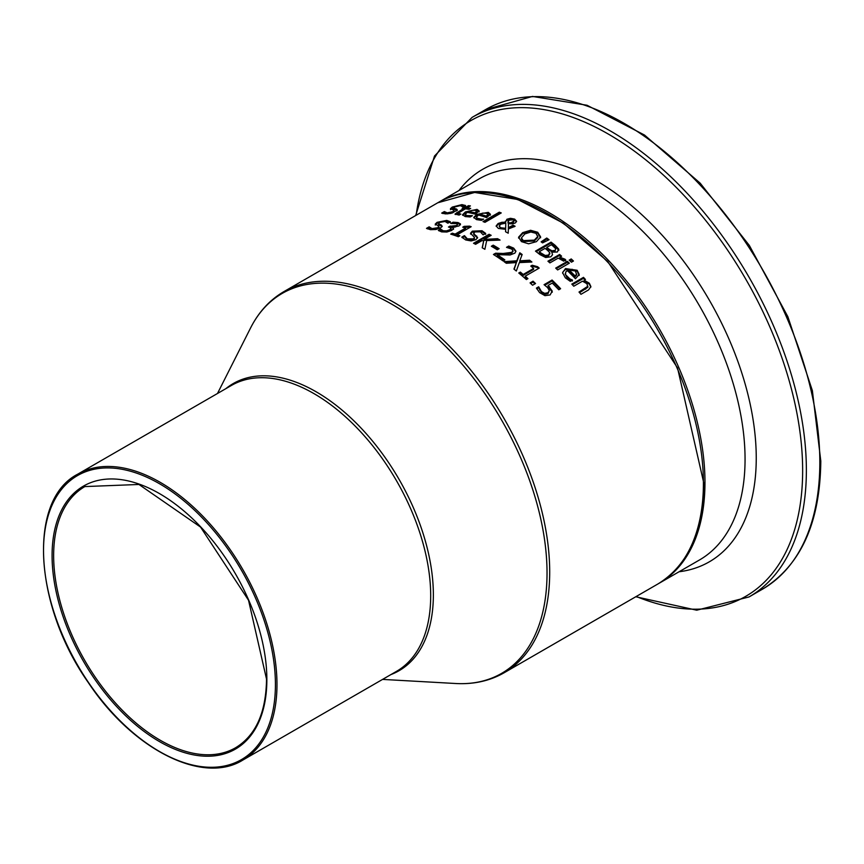 <?xml version="1.0" encoding="UTF-8"?>
<svg xmlns="http://www.w3.org/2000/svg" width="864" height="864" viewBox="0 0 864 864"><rect width="100%" height="100%" fill="white"/><g stroke="black" fill="none" stroke-linecap="round" stroke-linejoin="round"><path stroke-width="1.3" d="M548.111 285.476L552.247 291.092L550.087 294.948L544.968 295.661L539.622 292.626L536.425 288.079L538.639 286.805A220.104 127.073 60 0 1 538.79 286.956L541.458 291.622L544.655 293.36L547.981 292.723L549.342 290.509L547.517 287.507L544.061 284.677L552.074 280.044A220.104 127.073 60 0 1 560.617 288.716L558.792 289.775A220.104 127.073 -120 0 0 552.258 283.079L548.111 285.476L548.111 286.427L552.269 292.205M544.784 285.206L552.074 280.994A219.002 126.446 60 0 1 560.023 289.062M536.771 288.824L538.639 287.755A219.002 126.446 60 0 1 538.79 287.906L541.458 292.583L544.655 294.332L547.981 293.684L549.342 290.509M552.074 280.044L552.074 280.994M544.655 293.36L544.655 294.332M539.633 289.084L539.633 290.034M538.79 286.956L538.79 287.906M538.639 286.805L538.639 287.755M465.188 214.402L466.949 215.568L472.262 215.687A220.104 127.073 60 0 1 472.37 215.719L470.232 216.961L465.264 216.572L462.488 214.801L465.426 211.918L477.047 209.38L479.131 210.913L475.362 214.175A220.104 127.073 -120 0 0 467.273 212.36L465.188 214.348L465.534 215.968L470.588 216.745M473.98 210.136L477.047 210.319L479.131 211.853M462.607 215.255L465.426 212.868L470.534 210.74M468.774 211.486A220.104 127.073 60 0 1 474.941 212.825L476.626 211.313L475.319 210.287L472.068 210.33L468.774 211.486L468.774 212.436A219.002 126.446 60 0 1 474.941 213.764L476.626 211.928M474.941 212.825L474.941 213.764M469.865 215.827L469.865 216.767M444.28 211.604A220.104 127.073 60 0 1 444.431 211.604L447.228 212.857L453.287 211.561L453.751 210.06L450.457 208.688L452.261 207.068L461.938 204.606L465.566 205.502L463.093 206.939A220.104 127.073 -120 0 0 462.942 206.917L460.285 205.643L454.626 206.96L454.237 208.408L456.602 209.045L457.434 210.179L451.062 213.343L445.586 213.905L441.688 213.106L444.28 211.604L444.28 212.62A219.002 126.446 60 0 1 444.431 212.62L447.898 213.862M442.724 213.516L444.28 212.62M444.431 211.604L444.431 212.62M452.455 212.965L453.751 211.043M454.356 211.54L453.751 210.06M450.457 209.693L454.561 206.993M460.177 205.643L465.566 206.485M454.237 209.401L453.578 207.932L453.611 209.056L457.294 210.395M483.516 219.089A220.104 127.073 60 0 1 483.635 219.132L481.486 220.363L476.518 219.607L473.753 217.436L476.69 214.402L488.311 212.371L490.396 214.229L486.626 217.598A220.104 127.073 -120 0 0 478.537 215.039L476.453 217.123L476.809 218.84L481.129 220.018L481.129 219.089L483.516 219.197M473.839 217.89L476.69 215.33L482.717 213.116L488.311 213.3L490.396 215.147M487.89 215.428L487.912 214.326L487.89 215.428L486.205 216.994A219.002 126.446 60 0 0 480.038 215.093L480.038 214.175A220.104 127.073 60 0 1 486.205 216.076L486.205 216.994M486.205 216.076L487.89 214.499L486.583 213.268L483.332 213.095L480.038 214.175M476.453 217.177L477.338 218.268L481.129 219.089M455.263 214.51L463.471 209.509L463.471 208.548A220.104 127.073 -120 0 0 462.143 208.397L463.774 207.457L463.774 208.429A219.002 126.446 60 0 1 465.091 208.57L468.45 206.636A219.002 126.446 60 0 1 469.044 206.701M463.774 207.457A220.104 127.073 60 0 1 465.091 207.608L468.45 205.664A220.104 127.073 60 0 1 470.416 205.913L467.068 207.857A220.104 127.073 60 0 1 470.686 208.397L469.055 209.336A220.104 127.073 -120 0 0 465.437 208.796L457.877 213.354L460.76 214.045A220.104 127.073 60 0 1 460.868 214.067L459.108 215.082L455.004 214.056L463.471 208.548M465.091 207.608L465.091 208.57M468.45 205.664L468.45 206.636M467.068 207.857L467.068 208.818A219.002 126.446 60 0 1 469.39 209.142M457.877 213.354L457.79 214.52L459.216 215.017M483.98 221.94L499.273 213.106A219.002 126.446 60 0 1 500.288 213.484M499.273 212.198A220.104 127.073 60 0 1 501.239 212.933L484.985 222.318A220.104 127.073 -120 0 0 483.019 221.584L499.273 212.198L499.273 213.106M505.656 229.338L498.366 228.442L496.152 225.936L498.118 223.517L501.898 222.275L505.526 222.221L506.909 219.251L510.462 218.3L514.631 219.1L516.586 221.281L515.344 222.934L512.622 223.841L508.464 223.657L508.356 227.696L513.054 225.202A220.104 127.073 60 0 1 515.106 226.282L508.345 228.971L508.226 233.215A220.104 127.073 -120 0 0 505.559 231.757L505.656 229.338L505.591 231.768M513.054 225.202L513.054 226.098A219.002 126.446 60 0 1 514.296 226.746M496.217 226.4L498.118 224.424L501.898 223.182L505.526 223.117L505.343 221.27M508.356 227.696L508.356 228.593L513.054 226.098M505.386 221.735L506.909 220.147L510.462 219.208L514.631 220.007L516.51 221.724M510.462 218.3L510.462 219.208M505.786 223.117L500.774 224.208L499.208 226.033L500.634 227.729L505.667 228.334L505.786 223.117L505.667 228.334M499.208 226.13L500.634 228.636L505.667 229.241M508.043 221.141L508.226 222.75L511.056 222.782L514.069 220.871L513.248 219.823L509.047 220.136L507.956 222.577M511.056 222.782L511.056 223.69L513.097 222.912L514.069 220.86M508.226 222.75L508.464 223.69M508.043 222.037L508.226 223.646L511.056 223.69M518.573 238.097L522.709 233.507L530.582 231.185L537.689 233.161L540.605 237.773M521.456 238.356L521.845 240.17L523.271 241.499L534.308 241.034L537.743 237.449L537.797 236.045L537.797 236.93M523.271 240.602L534.308 240.138L537.743 236.542L535.918 233.302L530.842 232.016L524.869 233.928L521.413 237.913L523.271 240.602M530.582 230.288L537.689 232.265L540.605 236.876L536.468 241.65L528.606 243.799L521.467 241.628L518.573 237.2L522.709 232.61L530.582 230.288L530.582 231.185M551.038 242.136A220.104 127.073 60 0 1 555.163 245.333L558.619 249.005L557.356 252.007L551.761 252.158L552.539 254.74L550.811 256.824L545.67 257.504L539.935 254.588A220.104 127.073 -120 0 0 535.475 251.122L551.038 242.136L551.038 243.043A219.002 126.446 60 0 1 555.163 246.251L558.781 250.42M536.155 251.64L551.038 243.043M551.761 252.158L552.539 254.729M558.835 249.977L558.619 249.005L558.619 249.923M539.309 251.694A220.104 127.073 60 0 1 540.983 253.001L545.173 255.463L548.564 255.074L549.72 252.634L547.398 250.214A220.104 127.073 -120 0 0 545.054 248.368L539.309 251.694L539.309 252.601A219.002 126.446 60 0 1 540.983 253.919L545.173 256.381L548.564 255.992L549.72 253.552M549.839 253.876L549.72 252.634M545.173 255.463L545.173 256.381M555.736 248.8L553.316 246.294A220.104 127.073 -120 0 0 551.34 244.739L546.782 247.374L546.782 248.281A219.002 126.446 60 0 1 549.126 250.128L552.031 251.748L554.904 251.305L555.736 248.8L554.904 251.305M546.782 247.374A220.104 127.073 60 0 1 549.126 249.21L552.031 250.83L554.904 250.387M541.771 242.33L546.739 238.939A219.002 126.446 60 0 1 548.316 240.095M546.739 238.032A220.104 127.073 60 0 1 549.05 239.728L542.549 242.892A220.104 127.073 -120 0 0 541.134 241.855L546.739 238.032L546.739 238.939M567.367 261.36A220.104 127.073 60 0 1 569.333 263.196L557.658 269.935A220.104 127.073 -120 0 0 555.692 268.11L567.367 261.36L567.367 262.3A219.002 126.446 60 0 1 568.717 263.552M556.308 268.682L567.367 262.3M559.84 257.17L565.013 259.211L565.736 259.967L563.695 261.144A220.104 127.073 -120 0 0 563.598 261.058L558.187 258.12L549.904 262.904A220.104 127.073 -120 0 0 547.927 261.198L559.613 254.459A220.104 127.073 60 0 1 561.578 256.165L559.84 257.17L559.84 258.098L565.736 260.906M548.575 261.76L559.613 255.388A219.002 126.446 60 0 1 560.941 256.532M559.613 254.459L559.613 255.388M562.604 273.175L563.242 271.49L565.51 269.525L577.141 271.231L579.226 275.432M569.948 278.964L572.346 280.012A220.104 127.073 60 0 1 572.465 280.13L570.316 281.362L565.348 277.841L562.583 272.689L565.51 268.574L577.141 270.27L579.226 274.471L575.456 278.748A220.104 127.073 -120 0 0 567.367 270.583L565.715 272.03L565.52 274.655L569.948 278.964L569.948 279.936L572.346 280.973M565.315 273.964L567.043 277.787L569.948 279.936M575.035 275.886L575.035 276.858L576.709 274.817L575.413 271.091L572.162 269.298L568.868 269.708A220.104 127.073 60 0 1 575.035 275.886L576.709 274.19M568.868 269.708L568.868 270.659A219.002 126.446 60 0 1 575.035 276.858M569.808 260.701L571.223 259.88A219.002 126.446 60 0 1 572.843 261.382M571.223 258.941A220.104 127.073 60 0 1 573.458 261.025L571.417 262.202A220.104 127.073 -120 0 0 569.182 260.129L571.223 258.941L571.223 259.88M579.593 292.702L587.898 287.258L586.937 283.705L582.498 281.189L573.772 286.222A220.104 127.073 -120 0 0 571.806 284.105L583.492 277.366A220.104 127.073 60 0 1 585.457 279.482L584.15 280.228L589.324 283.198L590.89 286.589L588.557 289.915L580.975 294.3A220.104 127.073 -120 0 0 579.01 292.043L587.92 286.211M584.15 280.228L584.15 281.21L589.324 284.191L590.857 287.086M583.492 277.366L583.492 278.338A219.002 126.446 60 0 1 584.863 279.828M572.4 284.742L583.492 278.338M439.052 225.061L439.052 224.1L441.418 225.05L442.238 226.422L440.586 227.869L435.866 229.511L430.391 229.673L426.503 228.366L429.095 226.865A220.104 127.073 60 0 1 429.246 226.886L432.032 228.625L438.102 227.664L438.566 225.979L435.262 224.068L437.065 222.34L446.753 220.406L450.371 221.756L447.898 223.182A220.104 127.073 -120 0 0 447.746 223.15L445.1 221.454L439.441 222.448L438.415 224.608L442.163 226.562M442.897 221.422L446.753 221.368L450.371 222.707M435.262 225.04L437.065 223.312L440.888 221.821M427.324 228.863L429.095 227.848A219.002 126.446 60 0 1 429.246 227.858L432.032 229.586L438.102 228.614L438.566 226.93M439.171 227.545L438.566 225.979M429.246 226.886L429.246 227.858M429.095 226.865L429.095 227.848M453.049 222.199L458.071 222.566L460.458 223.916L458.978 225.958L452.466 227.275L453.546 228.42L451.764 230.386L446.882 232.027L441.612 231.876L438.318 230.375L440.521 229.1A220.104 127.073 60 0 1 440.672 229.133L443.286 230.796L446.515 230.882L449.788 229.716L451.116 228.161L449.323 227.264A220.104 127.073 -120 0 0 448.448 227.048L450.176 226.055A220.104 127.073 60 0 1 450.868 226.217L456.646 225.504L457.51 224.316L456.095 223.571L450.965 223.506A220.104 127.073 -120 0 0 450.835 223.474L453.049 222.199L453.049 223.15L458.071 223.495L460.458 224.845M452.466 227.275L453.546 229.349M454.658 227.2L456.646 226.433L457.51 224.316M450.176 226.055L450.176 226.994A219.002 126.446 60 0 1 450.868 227.156L452.466 227.372M449.593 227.329L450.176 226.994M446.515 230.882L446.515 231.822L449.788 230.645L451.159 229.273L451.116 228.161M440.672 229.133L440.672 230.072L443.286 231.736L446.515 231.822M440.521 229.1L440.521 230.04A219.002 126.446 60 0 1 440.672 230.072M439.042 230.893L440.521 230.04M457.132 234.792A220.104 127.073 60 0 1 459.896 235.796L458.309 236.714A220.104 127.073 -120 0 0 450.716 234.112L452.304 233.194A220.104 127.073 60 0 1 455.123 234.112L465.556 228.085A220.104 127.073 -120 0 0 462.737 227.167L464.162 226.346L469.541 226.141A220.104 127.073 60 0 1 471.161 226.703L457.132 234.792L457.132 235.71A219.002 126.446 60 0 1 458.924 236.358M463.763 227.502L469.541 227.059A219.002 126.446 60 0 1 470.167 227.275M451.742 234.436L452.304 234.112A219.002 126.446 60 0 1 455.123 235.03L465.556 229.003L465.556 228.085M464.162 226.346L464.162 227.275M469.541 226.141L469.541 227.059M455.123 234.112L455.123 235.03M452.304 233.194L452.304 234.112M470.534 233.248L472.349 231.152L482.026 230.742L485.654 233.41L483.181 234.835A220.104 127.073 -120 0 0 483.03 234.77L480.373 231.833L474.714 231.898L473.828 233.615L477.598 237.6L475.859 239.695L471.15 240.937L465.674 239.944L461.776 237.146L464.368 235.645L464.368 236.552A219.002 126.446 60 0 1 464.519 236.617L467.316 239.749L473.375 239.782L474.433 238.702L474.293 237.157L470.545 233.323M462.294 237.751L464.368 236.552M464.368 235.645A220.104 127.073 60 0 1 464.519 235.699L464.519 236.617M464.519 235.699L467.316 238.842L473.375 238.885L474.444 237.643M470.545 234.079L472.349 232.06L482.026 231.649L485.654 234.317M473.666 233.107L473.699 234.252L477.522 238.043M484.013 239.436L497.545 238.68A220.104 127.073 60 0 1 500.062 240.095L486.67 240.581L484.877 249.296A220.104 127.073 -120 0 0 482.198 247.784L483.743 240.581L481.82 240.71L475.6 244.296A220.104 127.073 -120 0 0 473.526 243.27L489.089 234.284A220.104 127.073 60 0 1 491.162 235.31L484.013 239.436L484.013 240.343L497.545 239.576A219.002 126.446 60 0 1 498.55 240.127M474.368 243.68L489.089 235.181A219.002 126.446 60 0 1 490.331 235.796M482.36 247.871L483.743 240.581M489.089 234.284L489.089 235.181M497.545 238.68L497.545 239.576M493.247 245.16A220.104 127.073 60 0 1 499.133 248.692L497.243 249.782A220.104 127.073 -120 0 0 491.346 246.251L493.247 245.16L493.247 246.056A219.002 126.446 60 0 1 498.377 249.124M492.124 246.704L493.247 246.056M497.2 254.686A220.104 127.073 60 0 1 504.846 259.88L503.042 260.917A220.104 127.073 -120 0 0 493.441 254.47L495.655 253.195L503.15 253.476L511.78 252.353L512.968 250.7L511.693 249.048L506.628 247.396A220.104 127.073 -120 0 0 506.509 247.32L508.734 246.046L513.648 248.108L515.905 251.1L514.933 253.109L510.095 254.988L497.2 254.686L497.2 255.582A219.002 126.446 60 0 1 504.144 260.291M507.654 247.558L508.734 246.942L513.648 249.005L515.862 251.662M494.186 254.945L495.655 254.092L503.15 254.372L511.78 253.249L512.968 250.7M508.734 246.046L508.734 246.942M495.655 253.195L495.655 254.092M516.37 262.58L506.304 263.272A220.104 127.073 -120 0 0 504.079 261.652L516.823 260.798L519.793 252.785A220.104 127.073 60 0 1 522.158 254.502L519.782 260.798L529.654 260.226A220.104 127.073 60 0 1 531.889 262.019L519.35 262.591L516.326 271.004A220.104 127.073 -120 0 0 513.95 269.104L516.37 262.58L514.21 269.309M529.654 260.226L529.654 261.144A219.002 126.446 60 0 1 530.798 262.062M519.782 260.798L519.782 261.706L529.654 261.144M505.213 262.483L516.823 261.706L519.793 253.681A219.002 126.446 60 0 1 521.888 255.215M516.823 260.798L516.823 261.706M519.793 252.785L519.793 253.681M525.193 276.199A220.104 127.073 60 0 1 527.947 278.629L526.36 279.547A220.104 127.073 -120 0 0 518.767 273.013L520.355 272.095A220.104 127.073 60 0 1 523.184 274.471L533.617 268.445A220.104 127.073 -120 0 0 530.788 266.069L532.213 265.248L537.602 266.706A220.104 127.073 60 0 1 539.212 268.099L525.193 276.199L525.193 277.117A219.002 126.446 60 0 1 527.321 278.996M531.446 266.609L532.213 266.166L537.602 267.624A219.002 126.446 60 0 1 538.574 268.466M519.426 273.553L520.355 273.013A219.002 126.446 60 0 1 523.184 275.389L533.617 269.374L533.617 268.445M532.213 265.248L532.213 266.166M537.602 266.706L537.602 267.624M523.184 274.471L523.184 275.389M520.355 272.095L520.355 273.013M533.045 281.189A220.104 127.073 60 0 1 535.54 283.522L532.57 285.239A220.104 127.073 -120 0 0 530.075 282.906L533.045 281.189L533.045 282.128A219.002 126.446 60 0 1 534.924 283.878M530.69 283.478L533.045 282.128M549.612 286.837L549.612 287.798M547.981 292.723L547.981 293.684M541.458 291.622L541.458 292.583M466.949 215.568L466.949 216.508M477.047 209.38L477.047 210.319M465.426 211.918L465.426 212.868M447.228 212.857L447.228 213.851M453.287 211.561L453.287 212.544M452.261 207.068L452.261 208.084M461.938 204.606L461.938 205.6M456.602 209.045L456.602 210.028M478.213 218.614L478.213 219.532M488.311 212.371L488.311 213.3M476.69 214.402L476.69 215.33M457.002 212.285L457.002 213.246M458.806 214.013L458.806 214.974M498.118 223.517L498.118 224.424M501.898 222.275L501.898 223.182M506.909 219.251L506.909 220.147M514.631 219.1L514.631 220.007M500.634 227.729L500.634 228.636M513.097 222.016L513.097 222.912M534.308 240.138L534.308 241.034M537.743 236.542L537.743 237.449M522.709 232.61L522.709 233.507M537.689 232.265L537.689 233.161M555.163 245.333L555.163 246.251M548.564 255.074L548.564 255.992M540.983 253.001L540.983 253.919M552.031 250.83L552.031 251.748M549.126 249.21L549.126 250.128M565.013 259.211L565.013 260.14M565.51 268.574L565.51 269.525M577.141 270.27L577.141 271.231M567.043 276.826L567.043 277.787M585.673 288.198L585.673 289.192M589.324 283.198L589.324 284.191M446.753 220.406L446.753 221.368M441.418 225.05L441.418 226.012M437.065 222.34L437.065 223.312M438.102 227.664L438.102 228.614M432.032 228.625L432.032 229.586M458.071 222.566L458.071 223.495M456.646 225.504L456.646 226.433M450.868 226.217L450.868 227.156M449.788 229.716L449.788 230.645M443.286 230.796L443.286 231.736M467.316 238.842L467.316 239.749M473.375 238.885L473.375 239.782M472.349 231.152L472.349 232.06M482.026 230.742L482.026 231.649M476.69 236.002L476.69 236.909M474.325 234.133L474.325 235.04M513.648 248.108L513.648 249.005M512.968 250.949L512.968 251.597M511.78 252.353L511.78 253.249M503.15 253.476L503.15 254.372M284.018 291.546L437.735 202.792A220.104 127.073 60 0 1 607.338 261.76A220.104 127.073 60 0 1 703.415 483.268A220.104 127.073 60 0 1 657.828 584.021L504.112 672.775A220.104 127.073 -120 0 0 549.698 572.011A220.104 127.073 -120 0 0 453.622 350.514A220.104 127.073 -120 0 0 284.018 291.546C269.806 299.84 258.638 312.012 250.517 328.072A219.38 126.662 60 0 1 424.548 327.132A219.38 126.662 60 0 1 547.031 572.962A219.38 126.662 60 0 1 455.728 683.51L382.568 679.406M658.606 583.567L659.383 583.124A220.104 127.073 -120 0 0 704.97 482.36A220.104 127.073 -120 0 0 608.893 260.863A220.104 127.073 -120 0 0 439.29 201.895L438.512 202.349M439.29 201.895L479.38 178.751A220.104 127.073 60 0 1 648.983 237.719A220.104 127.073 60 0 1 745.06 459.216A220.104 127.073 60 0 1 699.473 559.98L659.383 583.124M762.491 589.172C800.68 565.618 820.12 522.914 820.8 461.074L812.376 390.625L787.849 316.667L749.358 245.473L700.175 183.157L644.512 135.043L587.034 105.257L532.505 96.433L485.6 109.588A276.89 159.862 60 0 1 698.965 183.773A276.89 159.862 60 0 1 819.828 462.413A276.89 159.862 60 0 1 762.491 589.172L749.023 596.948A276.89 159.862 -120 0 0 806.371 470.189A276.89 159.862 -120 0 0 685.508 191.538A276.89 159.862 -120 0 0 472.133 117.364L434.516 156.006L415.67 215.536M416.146 215.255A274.72 158.609 60 0 1 622.35 142.754A274.72 158.609 60 0 1 802.645 470.567A274.72 158.609 60 0 1 636.239 596.484M679.082 571.752A226.616 130.842 -120 0 0 756.248 458.082A226.616 130.842 -120 0 0 639.133 212.252A226.616 130.842 -120 0 0 458.978 190.523M266.857 679.601A151.87 87.685 -120 0 0 105.775 479.207A151.87 87.685 -120 0 0 105.775 693.986A151.87 87.685 -120 0 0 266.857 679.601M235.634 747.716A150.768 87.048 60 0 1 84.866 660.668A150.768 87.048 60 0 1 84.866 486.572L138.931 484.466L200.545 527.072L248.53 600.242L266.533 679.147C266.047 712.66 255.744 735.512 235.634 747.716M275.422 684.536A163.976 94.673 60 0 1 101.498 700.078A163.976 94.673 60 0 1 101.498 468.18A163.976 94.673 60 0 1 275.422 684.536M276.977 684.536A165.078 95.31 -120 0 0 204.919 518.411A165.078 95.31 -120 0 0 77.706 474.185C27.875 499.694 33.502 604.768 88.225 682.463C132.559 749.52 202.802 785.084 242.784 760.104A165.078 95.31 -120 0 0 276.977 684.536M77.706 474.185L231.433 385.441A165.078 95.31 60 0 1 358.636 429.667A165.078 95.31 60 0 1 430.693 595.793A165.078 95.31 60 0 1 396.5 671.36L242.784 760.104M390.938 674.568A165.802 95.72 -120 0 0 433.361 594.842A165.802 95.72 -120 0 0 355.892 422.766A165.802 95.72 -120 0 0 225.871 388.649M521.413 237.913L521.413 238.82M565.283 274.428L565.283 273.467M485.6 109.588L472.133 117.364M635.774 596.765L696.74 610.2L749.023 596.948M437.735 202.792L474.638 192.467L517.763 199.487L563.414 223.193L607.705 261.511L677.516 367.88L703.739 482.814C703.145 531.878 687.841 565.618 657.828 584.021M217.49 393.487L250.517 328.072M504.112 672.775C489.823 680.929 473.699 684.504 455.728 683.51"/></g></svg>
